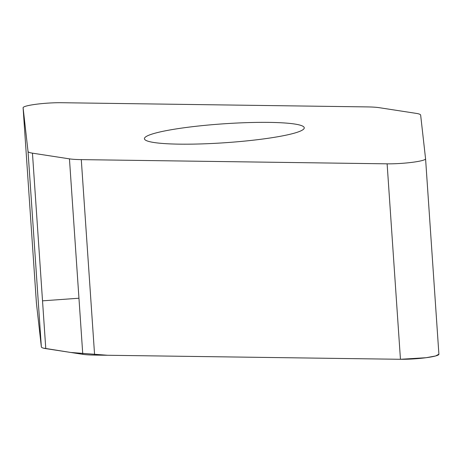 <?xml version="1.0" encoding="UTF-8"?>
<svg xmlns="http://www.w3.org/2000/svg" width="462" height="462" viewBox="0 0 462 462"><rect width="100%" height="100%" fill="white"/><g stroke="black" fill="none" stroke-linecap="round" stroke-linejoin="round"><path stroke-width="0.69" d="M379.221 107.681A37.283 4.412 -3.9 0 0 367.388 106.913L61.55 102.714A24.665 2.922 -3.9 0 0 36.111 104.262A24.665 2.922 -3.9 0 0 23.1 107.738A24.665 2.922 -3.9 0 0 23.1 107.756L28.026 151.421A37.283 4.412 -3.9 0 0 32.456 153.159L69.45 158.859A37.283 4.412 -3.9 0 0 81.289 159.627L387.121 163.831A24.665 2.922 -3.9 0 0 412.566 162.283A24.665 2.922 -3.9 0 0 425.577 158.801A24.665 2.922 -3.9 0 0 425.571 158.784L420.651 115.119A37.283 4.412 -3.9 0 0 416.222 113.381L379.221 107.681M438.9 354.262L425.577 158.801L438.9 354.244A24.665 2.922 176.1 0 1 438.9 354.262A24.665 2.922 176.1 0 1 425.889 357.738A24.665 2.922 176.1 0 1 400.45 359.286L94.612 355.087A37.283 4.412 176.1 0 1 82.779 354.319L45.778 348.619A37.283 4.412 176.1 0 1 41.349 346.881L36.429 303.216A24.665 2.922 176.1 0 1 36.423 303.199A24.665 2.922 176.1 0 1 36.423 303.182L23.1 107.738M179.372 144.15A80.099 9.483 176.1 0 1 144.421 138.721A80.099 9.483 176.1 0 1 186.677 127.42A80.099 9.483 176.1 0 1 269.3 122.39A80.099 9.483 176.1 0 1 304.256 127.824A80.099 9.483 176.1 0 1 261.994 139.126A80.099 9.483 176.1 0 1 179.372 144.15M43.266 348.1L70.726 352.466L107.617 355.266L400.45 359.286L426.062 357.715L435.602 355.971L438.894 354.215M78.956 298.227L42.521 300.837M23.1 107.756L36.429 303.216L40.979 343.624M41.182 345.397L41.349 346.893M41.349 346.881L28.026 151.421M32.456 153.159L45.778 348.619M82.779 354.319L69.45 158.859M81.289 159.627L94.612 355.087M400.45 359.286L387.121 163.831"/></g></svg>
